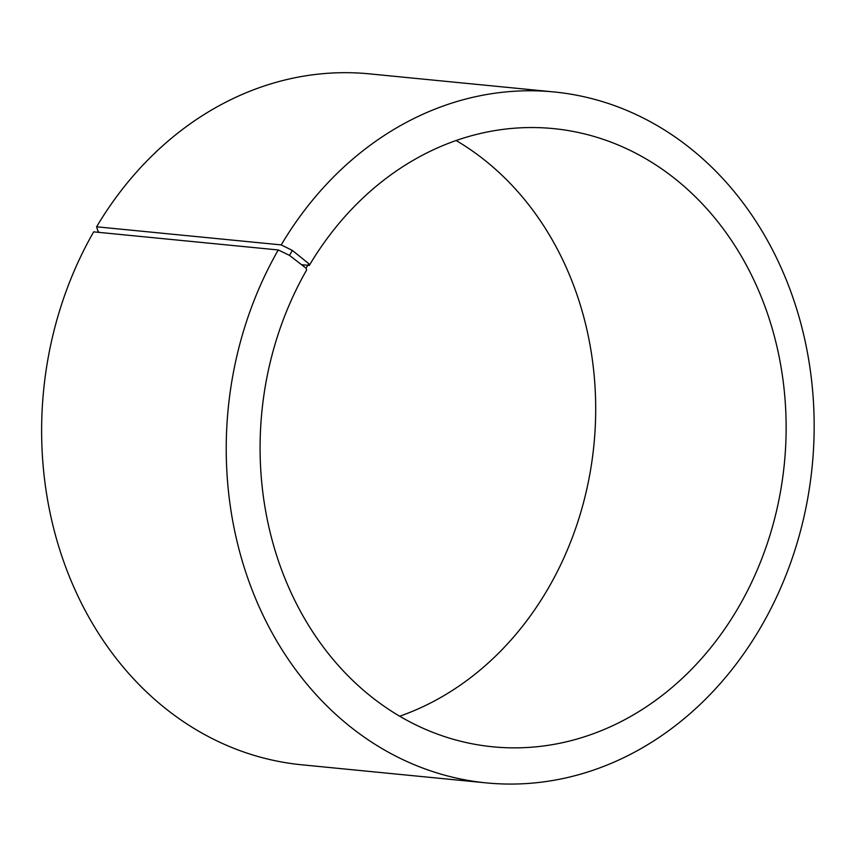 <?xml version="1.0" encoding="UTF-8"?>
<svg xmlns="http://www.w3.org/2000/svg" width="856" height="856" viewBox="0 0 856 856"><rect width="100%" height="100%" fill="white"/><g stroke="black" fill="none" stroke-linecap="round" stroke-linejoin="round"><path stroke-width="1.28" d="M99.317 232.415L98.044 231.388L96.621 226.797L281.217 244.902L292.367 250.444L308.716 263.616L309.284 265.446L301.515 264.686M309.284 265.446A310.578 262.524 -84.4 0 1 553.415 128.603A310.578 262.524 -84.4 0 1 784.385 463.321A310.578 262.524 -84.4 0 1 492.81 746.807A310.578 262.524 -84.4 0 1 306.651 269.972L306.041 268.196L308.716 263.616M456.12 140.523A310.578 262.524 -84.4 0 1 593.946 444.649A310.578 262.524 -84.4 0 1 399.677 716.215M96.621 226.797A347.119 293.405 -84.4 0 1 369.46 73.862L554.067 91.956A347.119 293.405 -84.4 0 1 812.205 466.049A347.119 293.405 -84.4 0 1 486.326 782.887A347.119 293.405 -84.4 0 1 278.264 249.963L289.489 255.366L306.041 268.196M486.326 782.887L301.729 764.793A347.119 293.405 -84.4 0 1 93.668 231.858L278.264 249.963M281.217 244.902A347.119 293.405 -84.4 0 1 554.067 91.956M292.367 250.444L289.489 255.366"/></g></svg>
